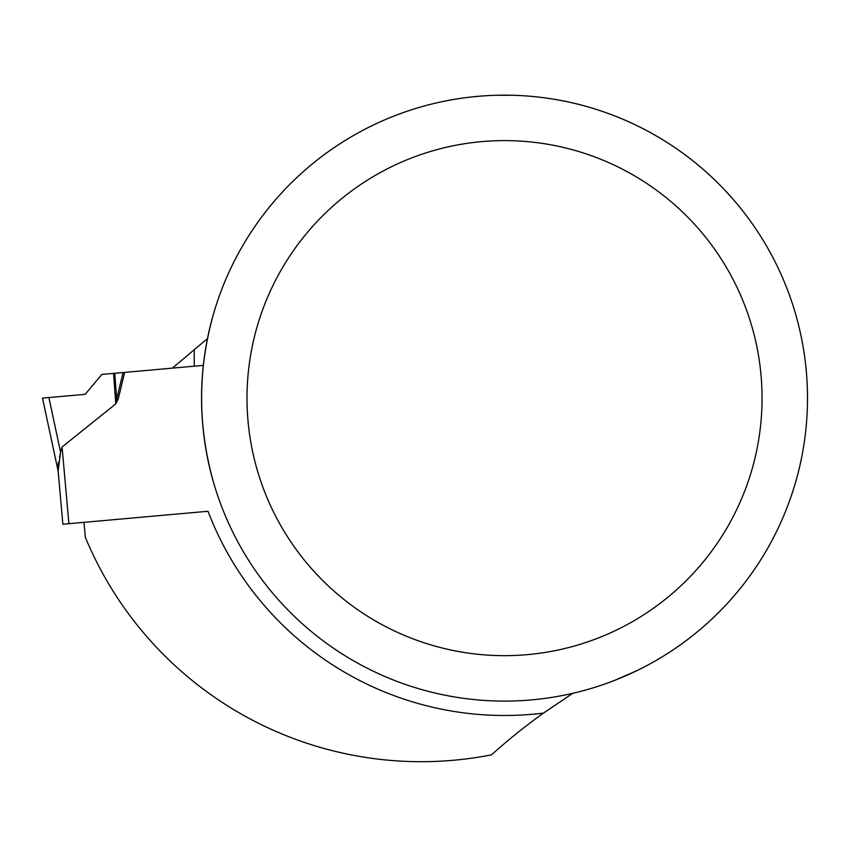 <?xml version="1.0" encoding="UTF-8"?>
<svg xmlns="http://www.w3.org/2000/svg" width="850" height="850" viewBox="0 0 850 850"><rect width="100%" height="100%" fill="white"/><g stroke="black" fill="none" stroke-linecap="round" stroke-linejoin="round"><path stroke-width="1.27" d="M84.001 522.336L85.34 537.296A363.566 363.566 0 0 0 491.513 754.832A605.944 605.944 0 0 1 543.458 713.097L572.762 693.324M543.458 713.097A317.358 317.358 0 0 1 208.016 511.264L68.914 523.685L62.071 446.994L115.802 403.867L116.843 401.498L116.673 399.118L118.235 398.979L116.843 401.498M118.235 398.979L124.652 372.396L203.331 365.373L194.246 366.191L194.246 349.711L207.474 338.576M172.359 368.135L194.246 349.711M755.597 567.704A302.972 302.972 0 0 1 636.831 670.692L614.21 680.553A302.972 302.972 0 0 1 214.699 486.391C197.264 427.476 197.264 368.634 214.699 309.868A302.972 302.972 0 0 1 496.591 95.264L512.476 95.264A302.972 302.972 0 0 1 748.797 218.896M807.5 398.129A302.972 302.972 0 0 0 353.047 135.756A302.972 302.972 0 0 0 353.047 660.514A302.972 302.972 0 0 0 807.5 398.129M762.057 398.129A257.529 257.529 0 0 0 375.764 175.111A257.529 257.529 0 0 0 375.764 621.159A257.529 257.529 0 0 0 762.057 398.129M58.427 462.198L57.928 468.701L62.879 524.227L68.914 523.685M60.424 453.124L59.5 457.598M60.573 452.094L48.886 397.566L85.202 394.326L42.5 398.129L58.129 471.059L60.573 452.094L62.071 446.994M85.202 394.326L101.83 374.436L114.75 373.277L116.673 399.118L123.091 372.534L114.75 373.277M124.652 372.396L123.091 372.534M113.539 373.394L115.802 403.867"/></g></svg>
